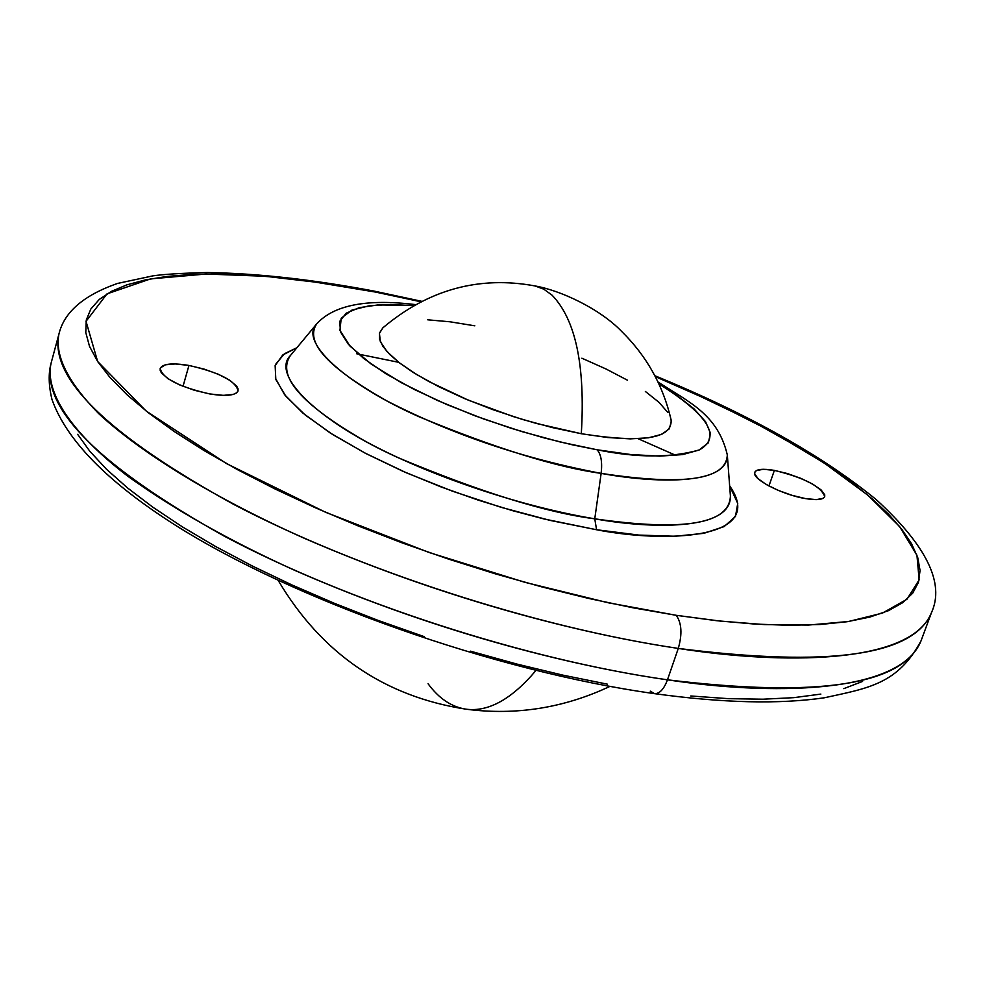 <?xml version="1.0" encoding="UTF-8"?>
<svg xmlns="http://www.w3.org/2000/svg" width="984" height="984" viewBox="0 0 984 984"><rect width="100%" height="100%" fill="white"/><g stroke="black" fill="none" stroke-linecap="round" stroke-linejoin="round"><path stroke-width="1.48" d="M774.371 470.389L768.947 485.985L774.371 470.389L763.547 469.294L756.622 470.475L754.986 471.877L754.679 473.771L758.086 478.716L766.388 484.571L778.332 490.413L792.071 495.346L805.441 498.581C782.145 494.829 751.272 478.728 754.765 472.332C756.401 469.11 762.932 468.47 774.371 470.389C804.359 477.744 821.148 486.477 824.727 496.588C823.165 499.761 816.745 500.425 805.441 498.581L816.351 499.614L823.128 498.31L824.617 496.834L824.764 494.891L821.086 489.897L812.71 484.116L800.914 478.384L787.483 473.575L774.371 470.389M188.953 365.445L183.024 386.331L188.953 365.445L175.41 363.945L165.373 364.793L160.417 367.893L160.121 370.156L161.339 372.801L168.092 378.791L179.691 384.928L194.328 390.254L209.715 393.932C179.15 386.946 162.643 378.459 160.171 368.496C162.581 363.736 172.175 362.715 188.953 365.445C219.198 372.382 235.57 380.845 238.079 390.82C235.803 395.507 226.345 396.552 209.715 393.932L223.417 395.371L233.331 394.387L236.369 393.022L237.968 391.14L238.067 388.828L236.689 386.171L229.764 380.242L218.288 374.252L203.983 369.062L188.953 365.445M278.275 580.548C321.596 653.524 384.117 696.389 465.838 709.156C488.236 712.207 511.606 699.316 535.948 670.498C511.606 699.316 488.236 712.207 465.838 709.156C451.435 706.906 438.839 698.431 428.065 683.745M675.934 455.42L638.149 438.729M398.766 362.333L356.663 353.748M654.569 693.659C659.674 693.757 663.966 689.144 667.459 679.821C583.131 667.804 444.989 636.131 295.052 570.486C231.08 541.569 175.558 510.315 128.474 476.723C70.725 432.665 44.551 391.73 51.106 363.084C41.07 408.151 98.781 465.838 224.241 536.145C348.115 601.95 525.985 659.661 667.459 679.821L678.284 648.419C536.563 627.497 358.065 569.613 233.565 504.325C107.44 434.645 49.225 377.905 58.929 334.093C54.649 355.618 67.884 382.124 98.646 413.587C144.021 455.74 220.687 501.016 304.708 538.457C455.297 603.807 593.807 635.947 678.284 648.419C682.379 634.077 681.703 623.044 676.229 615.308L716.918 620.732L754.716 624.065L789.217 625.307L820.066 624.508L847.003 621.74L869.819 617.091L888.392 610.695L902.672 602.688L912.672 593.204L918.429 582.417L920.065 570.462L917.728 557.534L911.565 543.758L901.811 529.318L888.663 514.349L872.353 498.999L853.116 483.402L831.197 467.683L806.843 451.976L751.788 421.029L689.87 391.374L655.455 376.651L714.507 402.641L771.899 431.73L824.248 463.046L867.925 495.223L899.61 526.563L916.953 555.296L919.142 579.884L906.916 599.293L882.414 613.118L848.54 621.494L808.418 625.061L764.863 624.619L720.239 621.088L676.229 615.308C681.703 623.044 682.379 634.077 678.284 648.419C778.848 664.286 910.704 665.405 931.504 612.565C913.976 655.615 829.574 667.558 678.284 648.419L667.459 679.821C818.553 698.074 903.091 685.048 921.086 640.732C899.708 695.122 767.852 695.171 667.459 679.821C663.966 689.144 659.674 693.757 654.569 693.659L650.227 691.137M373.44 290.957L375.236 292.014L420.611 301.707L375.236 292.014L373.367 290.944M730.411 496.01C731.481 531.212 649.612 528.752 594.766 518.826C519.208 506.268 426.613 474.829 364.486 440.783C301.215 404.301 276.516 375.9 290.378 355.568C270.329 375.581 320.009 422.542 398.791 457.99C480.992 492.308 546.317 512.59 594.766 518.826L596.575 529.749L544.349 519.035L512.91 510.757L478.249 500.13L441.164 486.982L403.096 471.361L366.06 453.612L332.543 434.448L305.101 414.904L285.803 396.195L275.815 379.467L275.139 365.593L282.728 355.003L296.885 347.733L284.425 353.748L275.508 364.486L275.434 378.262L284.573 394.67L302.949 413.132L330.107 432.898L365.126 453.132L406.589 472.898L452.677 491.262L501.237 507.35L549.97 520.376L596.575 529.749L594.766 518.826C684.138 531.631 729.353 524.017 730.411 496.01L727.311 454.903C726.167 479.823 684.101 485.973 601.138 473.378L594.766 518.826L601.138 473.378C651.974 482.886 728.135 486.293 727.311 454.903C717.791 414.522 689.587 402.468 658.161 382.099M659.034 383.969C708.566 415.137 721.998 437.117 699.329 449.909C671.113 457.978 637.054 457.941 597.153 449.786C601.113 454.436 602.429 462.296 601.138 473.378C602.429 462.296 601.113 454.436 597.153 449.786L560.339 442.025L521.864 431.582L483.501 418.913L446.982 404.608L413.957 389.307L385.826 373.723L363.748 358.533L348.471 344.388L340.452 331.842L339.751 321.325L346.171 313.207L359.209 307.685L378.188 304.892L413.452 305.594L390.66 304.523L369.381 305.753L351.94 310.095L341.202 318.226L339.947 330.366L349.997 346.085L371.251 364.129L401.57 382.813L437.413 400.439L474.977 415.789L511.176 428.286L544.066 437.892L572.786 444.916L597.153 449.786L630.707 454.534L659.563 456.133L682.601 454.596L699.021 450.057L708.357 442.812L710.497 433.231L705.589 421.755L694.064 408.889L676.537 395.101L659.034 383.969M552.073 295.188L543.832 289.198L535.013 285.938L543.832 289.198L552.073 295.188C575.665 319.603 585.418 365.777 581.31 433.723C585.418 365.777 575.665 319.603 552.073 295.188M382.862 327.832L379.529 332.973L379.529 339.222L382.948 346.454L389.787 354.511L399.91 363.219L413.157 372.37L429.233 381.731L468.286 400.144L513.193 416.552L536.403 423.452L581.31 433.723C642.552 443.353 672.478 438.716 671.088 419.811C663.142 385.494 646.66 356.011 621.63 331.399C599.65 308.619 560.683 290.452 535.013 285.938C479.036 275.606 428.311 289.567 382.862 327.832M383.034 327.672L379.43 333.305L380.341 341.657L386.983 351.571L399.221 362.69L416.687 374.547L438.753 386.687L464.522 398.569L492.935 409.676L522.75 419.516L552.639 427.646L581.31 433.723L607.534 437.511L630.203 438.876L648.456 437.794L661.617 434.387L669.292 428.827L671.334 421.41L671.039 419.565M667.816 412.456L659.009 402.345L645.369 391.46M627.484 380.218L606.058 369L581.864 358.201M474.817 325.815L449.996 321.793L427.733 319.812M415.248 304.573C366.589 298.656 333.748 305.089 316.713 323.871C298.742 341.719 345.851 384.313 419.172 416.81C495.592 448.347 556.255 467.203 601.138 473.378C523.783 458.728 452.468 434.633 387.179 401.066C327.992 367.782 304.511 342.051 316.713 323.871L316.762 323.798M729.636 485.85C767.754 540.29 663.278 542.91 596.575 529.749L638.911 535.087L675.159 536.255L703.892 533.328L724.175 526.575L735.479 516.428L737.742 503.427L729.636 485.85M676.229 615.308L633.167 607.829L588.26 598.346L542.11 586.968L495.358 573.844L448.655 559.146L402.665 543.07L358.016 525.862L315.335 507.756L275.163 489.036L238.017 469.934L204.34 450.733L174.488 431.681L148.719 413.034L127.256 394.978L110.22 377.745L97.637 361.497L89.519 346.38L85.78 332.531L86.272 320.034L90.86 308.976L99.31 299.407L111.413 291.362L126.924 284.843L145.558 279.874L167.059 276.43L191.154 274.474L217.575 273.995L246.049 274.942L276.307 277.279L308.09 280.932L375.236 292.014L322.371 282.937L265.09 276.27L206.111 274.019L150.638 278.878L107.035 293.847L86.026 321.337L97.637 361.497L146.161 411.017L226.492 463.587L325.716 512.332L429.024 552.479L525.112 582.38L608.026 602.725L676.229 615.308M77.65 434.325L89.876 451.336L106.555 469.294L127.625 488.015L152.975 507.289L182.397 526.87L215.631 546.526L252.322 565.997L292.039 585L334.289 603.278L378.508 620.56L424.092 636.599M470.426 651.162L516.834 664.052L562.688 675.098L607.349 684.163M690.768 695.983L728.48 698.665L762.957 699.206L793.842 697.656L820.853 694.101M843.805 688.652L862.562 681.432M609.945 686.389C564.016 707.988 516.206 715.602 466.527 709.255M655 375.79C748.135 414.006 821.911 455.309 876.338 499.7C926.547 545.714 944.935 583.34 931.504 612.565L921.086 640.732C897.888 684.04 868.589 688.136 824.383 697.779C779.266 704.384 722.6 703.006 654.385 693.634C494.804 671.395 293.084 600.006 174.094 524.398C107.01 481.533 66.297 439.885 51.98 399.455C48.585 385.507 48.302 373.391 51.106 363.084L58.929 334.093C64.071 312.199 83.579 295.311 117.477 283.453L152.963 275.852C163.651 274.29 181.671 273.183 207.034 272.531C257.045 273.306 312.531 279.456 373.477 290.969L421.496 301.264M290.378 355.568L316.713 323.871"/></g></svg>
